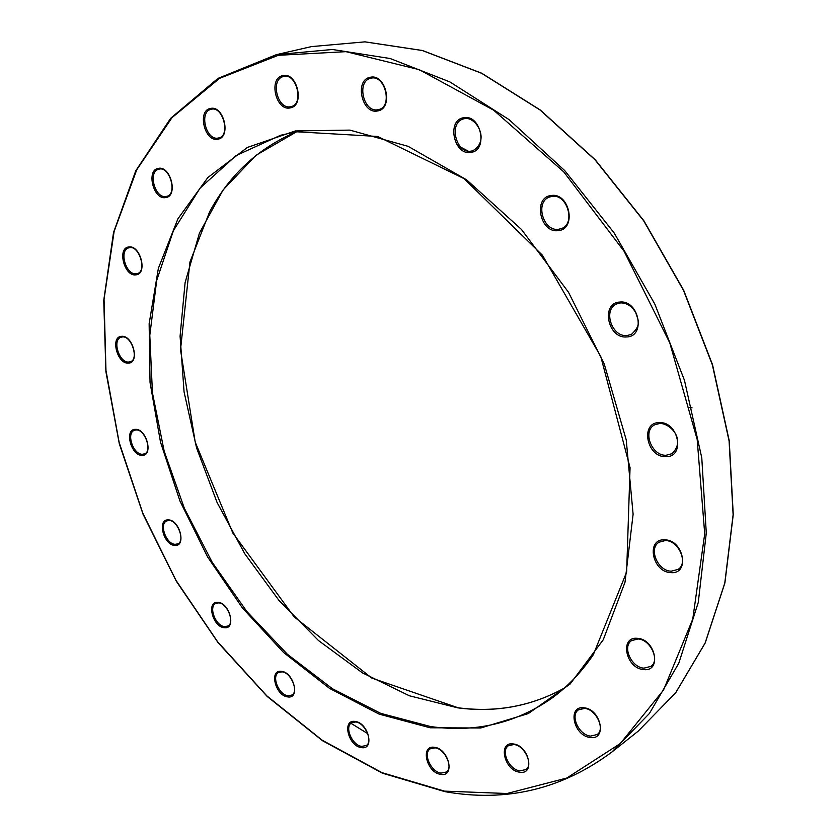<?xml version="1.0" encoding="UTF-8"?>
<svg xmlns="http://www.w3.org/2000/svg" width="837" height="837" viewBox="0 0 837 837"><rect width="100%" height="100%" fill="white"/><g stroke="black" fill="none" stroke-linecap="round" stroke-linejoin="round"><path stroke-width="1.26" d="M311.427 46.61L276.398 54.656L332.415 49.488L390.178 58.527L449.898 81.921L509.032 119.597L564.755 170.612L614.212 233.031L654.816 304.082L684.457 380.291L701.783 457.87L706.282 533.054L698.267 602.441L678.776 663.26L649.376 713.522L611.941 751.992L638.212 731.151L675.616 692.858L705.099 643.088L724.779 583.075L733.118 514.776L729.09 440.942L712.371 364.869L683.452 290.251L643.653 220.769L594.992 159.773L540.032 109.982L481.557 73.258L422.34 50.523L364.922 41.86L311.427 46.61L365.016 41.85L422.507 50.513L481.767 73.248L540.252 109.982L595.212 159.762L643.852 220.717L683.641 290.167L712.538 364.744L729.236 440.785L733.254 514.609L724.905 582.908L705.204 642.973L675.689 692.795L638.212 731.151M136.222 273.783L136.117 274.808M350.054 722.729L367.778 733.662M137.394 274.463L137.488 273.49M457.818 707.861L409.419 695.788L362.452 672.875L318.51 640.556L278.909 600.338L244.781 553.78L217.065 502.441L196.59 447.931L184.067 391.915L180.081 336.16L185.113 282.529L199.447 233.073L223.123 189.936L255.85 155.389L296.853 131.65C258.968 147.594 229.924 174.242 209.731 211.573L189.947 262.033L180.51 349.772L195.199 442.062L232.822 532.991L294.174 616.879L371.795 678.075L458.101 707.778C496.195 712.768 531.683 706.166 564.546 687.962C531.568 706.229 495.985 712.862 457.818 707.861M278.292 55.305L219.566 78.343L171.993 117.661L136.724 169.806L114.135 231.368L104.05 299.175L105.964 370.393L119.157 442.47L142.792 513.144L175.958 580.282L217.683 641.864L266.836 695.861L322.14 740.17L381.996 772.656L444.457 791.132L507.055 793.507L566.816 778.033L620.248 743.58L663.5 690.106L692.764 619.077L704.712 533.807L697.19 439.509L669.788 342.877L624.13 251.32L563.761 171.878L493.61 110.16L419.243 69.68L345.963 51.664L278.292 55.305M296.183 131.765L280.604 135.27L236.097 155.556L200.064 188.126L173.458 230.573L156.697 280.416L149.792 335.281L152.449 392.898L164.188 451.216L184.36 508.3L212.211 562.318L246.884 611.544L287.363 654.252L332.446 688.746L380.741 713.365L430.532 726.537C474.861 732.867 515.205 723.492 551.573 698.403C567.381 686.947 581.296 672.383 593.328 654.691L626.641 572.069L630.062 467.684L600.778 356.531L542.449 255.254L464.022 178.616L377.644 136.462L296.225 131.754L280.604 135.27M430.145 727.782L379.077 714.107L329.632 688.443L283.617 652.515L242.542 608.101L207.649 557.023L180.007 501.122L160.537 442.26L150.032 382.415L149.143 323.678L158.371 268.311L177.957 218.739L207.817 177.57L247.354 147.458L295.367 130.938L349.887 130.112L408.142 146.339L466.627 179.85L521.409 229.39L568.459 292.186L604.262 364.043L626.233 439.875L633.107 514.263L624.998 582.249L603.247 639.782L570.091 684.059L528.283 713.595L480.72 727.991L430.145 727.782M135.918 429.936L134.391 430.291C125.916 433.127 133.292 454.868 142.51 454.261L144.529 453.853C152.596 451.551 144.968 428.973 136.086 429.956L134.391 430.291M142.091 455.338C130.98 455.935 124.012 428.931 135.437 429.36C146.653 428.586 153.642 456.039 142.091 455.338M355.38 721.839L351.645 722.729C344.195 726.809 352.168 745.464 361.741 746.384L366.219 745.526C373.312 741.98 365.131 722.613 355.652 721.975L351.645 722.729M361.354 747.587C348.171 746.144 341.705 718.983 355.181 721.463C368.51 722.739 374.966 750.36 361.354 747.587M168.739 520.415L166.793 520.876C158.821 523.941 166.26 544.427 175.278 544.312L177.81 543.83C185.375 541.309 177.726 519.997 168.948 520.468L166.793 520.876M174.87 545.41C163.602 545.4 156.791 518.877 168.373 519.903C179.746 519.756 186.557 546.707 174.87 545.41M218.279 602.807L215.82 603.393C208.193 606.741 215.737 626.285 224.755 626.599L227.873 626.013C235.103 623.22 227.361 602.87 218.52 602.891L215.82 603.393M224.358 627.719C212.692 627.154 206.017 600.778 217.986 602.358C229.767 602.766 236.442 629.57 224.358 627.719M281.682 671.734L278.616 672.467C271.167 676.15 278.888 695.087 288.095 695.756L291.862 695.055C298.935 691.917 291.025 672.205 281.933 671.849L278.616 672.467M287.698 696.907C275.394 695.85 268.834 669.265 281.452 671.337C293.881 672.226 300.441 699.261 287.698 696.907M434.738 747.703L430.26 748.801C422.643 753.342 430.94 772.007 441.047 773.095L446.299 772.028C453.57 767.989 445.054 748.655 435.01 747.859L430.26 748.801M440.66 774.351C426.41 772.656 419.996 744.574 434.56 747.326C448.988 748.853 455.37 777.427 440.66 774.351M513.646 744.365L508.425 745.694C500.432 750.747 509.095 769.768 519.892 770.867L525.908 769.559C533.567 764.955 524.642 745.348 513.908 744.522L508.425 745.694M519.515 772.174C504.041 770.427 497.67 741.122 513.458 743.967C529.13 745.537 535.46 775.376 519.515 772.174M584.31 708.269L578.472 709.828C569.84 715.405 578.901 735.148 590.524 736.1L597.168 734.53C605.465 729.341 596.122 709.085 584.571 708.416L578.472 709.828M590.148 737.46C573.408 735.911 567.036 705.12 584.111 707.82C601.071 709.159 607.38 740.536 590.148 737.46M637.752 638.872L631.579 640.598C621.996 646.645 631.391 667.56 643.946 668.156L650.924 666.378C660.173 660.665 650.443 639.29 637.993 638.987L631.579 640.598M643.569 669.558C625.668 668.501 619.254 636.099 637.501 638.338C655.653 639.154 661.994 672.205 643.569 669.558M665.07 540.482L659.075 542.198C648.183 548.517 657.736 571.158 671.295 571.19L678.085 569.38C688.621 563.311 678.692 540.273 665.289 540.556L659.075 542.198M670.918 572.613C652.138 572.362 645.63 538.369 664.745 539.844C683.798 539.823 690.222 574.527 670.918 572.613M659.818 423.355L654.639 424.819C642.167 431.045 651.604 456.008 666.116 455.265L672.048 453.664C686.078 440.063 670.803 423.585 659.995 423.396L654.639 424.819M665.729 456.678C646.551 457.441 639.866 422.13 659.389 422.612C678.838 421.534 685.44 457.63 665.729 456.678M620.489 302.879L616.681 303.904C602.682 309.564 611.669 337.206 626.923 335.564L631.412 334.392C642.418 324.243 637.564 319.703 635.796 312.714C631.914 306.133 626.85 302.858 620.625 302.9L616.681 303.904M626.515 336.945C607.536 338.797 600.61 302.617 619.945 302.052C639.196 299.876 646.049 336.861 626.515 336.945M551.96 196.392L549.658 196.977C534.676 201.696 543.014 231.765 558.551 229.275L561.428 228.564C575.982 224.002 567.256 193.514 552.054 196.392L549.658 196.977M558.122 230.614C539.896 233.387 532.698 196.998 551.29 195.513C569.777 192.384 576.913 229.61 558.122 230.614M464.556 118.634L463.436 118.906C448.287 122.641 456.05 154.207 471.283 151.099L472.874 150.733C490.482 140.407 475.991 116.102 464.608 118.634L463.436 118.906M470.844 152.397C453.78 155.776 446.341 119.837 463.771 117.735C481.076 113.989 488.463 150.733 470.844 152.397M371.147 78.176L370.686 78.28C356.112 81.283 363.561 113.079 377.968 109.71L378.784 109.521C392.888 106.759 385.125 74.399 371.168 78.176L370.686 78.28M377.518 110.944C361.804 114.564 354.218 79.661 370.289 77.286C386.202 73.342 393.767 109.009 377.518 110.944M283.764 76.47L283.523 76.523C269.995 79.096 277.329 109.971 290.627 106.707L291.161 106.592C304.218 104.311 296.58 72.788 283.774 76.46L283.523 76.523M290.167 107.9C275.802 111.394 268.154 77.893 282.875 75.612C297.417 71.815 305.055 106.006 290.167 107.9M211.384 109.249L211.07 109.312C198.756 111.729 206.09 140.94 218.227 138.042L218.802 137.917C230.656 135.866 223.029 105.933 211.405 109.239L211.07 109.312M217.777 139.193C204.584 142.29 196.988 110.379 210.516 108.444C223.856 105.064 231.462 137.613 217.777 139.193M159.271 169.105L158.748 169.22C147.615 171.627 154.971 198.829 166.061 196.475L166.877 196.297C177.549 194.31 169.901 166.322 159.312 169.095L158.748 169.22M165.611 197.584C153.359 200.127 145.879 169.775 158.465 168.352C170.853 165.569 178.344 196.496 165.611 197.584M129.547 247.658L128.731 247.846C118.666 250.347 126.042 275.519 136.274 273.762L137.435 273.511C147.05 271.481 139.402 245.492 129.63 247.658L128.731 247.846M135.835 274.85C124.242 276.754 116.918 247.794 128.846 246.967C140.553 244.854 147.898 274.337 135.835 274.85M122.192 336.955L121.051 337.227C111.865 339.864 119.241 363.185 128.856 362.023L130.415 361.699C139.162 359.554 131.535 335.407 122.317 336.966L121.051 337.227M128.427 363.101C117.201 364.346 110.055 336.516 121.606 336.328C132.937 334.884 140.093 363.195 128.427 363.101M688.066 407.316L692.053 407.849M457.316 145.335L470.572 152.428M611.941 751.992C561.794 789.322 506.113 802.547 444.876 791.645L382.415 773.179L322.559 740.745L267.265 696.541L218.08 642.67L176.314 581.223L143.054 514.221L119.283 443.662L105.901 371.649L103.746 300.452L113.518 232.55L135.772 170.779L170.696 118.258L217.955 78.396L276.398 54.656"/></g></svg>
